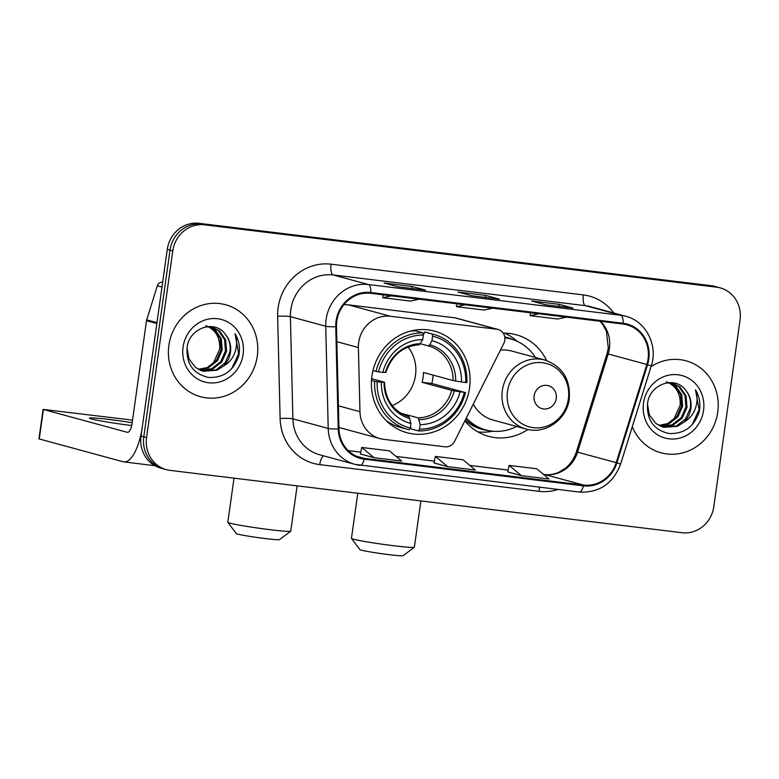 <?xml version="1.0" encoding="UTF-8"?>
<svg xmlns="http://www.w3.org/2000/svg" width="779" height="779" viewBox="0 0 779 779"><rect width="100%" height="100%" fill="white"/><g stroke="black" fill="none" stroke-linecap="round" stroke-linejoin="round"><path stroke-width="1.17" d="M358.7 342.39A29.787 27.791 105.2 0 0 358.398 347.551L359.956 411.682A29.787 27.791 105.2 0 0 380.074 438.626A29.787 27.791 105.2 0 0 383.745 439.346L445.004 446.805A9.932 9.26 105.2 0 0 454.566 441.401L503.779 343.49A9.932 9.26 105.2 0 0 498.2 329.498A9.932 9.26 105.2 0 0 496.983 329.254L390.464 316.284A29.787 27.791 105.2 0 0 358.7 342.39M464.859 420.913A52.631 49.106 105.2 0 0 488.637 436.347A52.631 49.106 105.2 0 0 527.889 429.463M371.943 375.965A52.631 49.106 105.2 0 0 406.959 432.705A52.631 49.106 105.2 0 0 469.562 387.854A52.631 49.106 105.2 0 0 434.536 331.124A52.631 49.106 105.2 0 0 371.943 375.965M546.605 360.56A52.631 49.106 105.2 0 0 516.214 334.766A52.631 49.106 105.2 0 0 503.253 333.169M498.2 329.498L456.114 318.066A9.932 9.26 105.2 0 0 454.887 317.832L348.379 304.852A29.787 27.791 105.2 0 0 343.899 304.696M720.224 287.889L714.713 286.39A29.787 27.791 105.2 0 0 711.042 285.669L199.035 223.32A29.787 27.791 105.2 0 0 167.271 249.416L141.038 436.045A29.787 27.791 105.2 0 0 160.863 468.16L163.619 468.909A29.787 27.791 105.2 0 1 143.794 436.795A29.787 27.791 105.2 0 0 163.619 468.909L166.375 469.659A29.787 27.791 105.2 0 0 170.046 470.37L682.053 532.729A29.787 27.791 105.2 0 0 713.817 506.623L740.05 320.003A29.787 27.791 105.2 0 0 720.224 287.889A29.787 27.791 105.2 0 0 716.563 287.169L204.556 224.819A29.787 27.791 105.2 0 0 172.782 250.916L146.559 437.545A29.787 27.791 105.2 0 0 166.375 469.659M172.782 250.916L170.026 250.166L143.794 436.795L170.026 250.166A29.787 27.791 105.2 0 1 201.79 224.07A29.787 27.791 105.2 0 0 170.026 250.166L167.271 249.416M716.563 287.169L201.79 224.07L713.807 286.419A29.787 27.791 105.2 0 1 717.469 287.139A29.787 27.791 105.2 0 0 713.807 286.419L711.042 285.669M168.877 345.35A47.665 44.471 105.2 0 0 200.593 396.735A47.665 44.471 105.2 0 0 257.284 356.12A47.665 44.471 105.2 0 0 225.569 304.735A47.665 44.471 105.2 0 0 168.877 345.35A47.665 44.471 105.2 0 0 200.593 396.735A47.665 44.471 105.2 0 0 257.284 356.12A47.665 44.471 105.2 0 0 225.569 304.735A47.665 44.471 105.2 0 0 168.877 345.35M632.305 426.668A47.665 44.471 105.2 0 0 661.04 452.803A47.665 44.471 105.2 0 0 717.732 412.188A47.665 44.471 105.2 0 0 686.017 360.804A47.665 44.471 105.2 0 0 651.03 366.666A47.665 44.471 105.2 0 1 686.017 360.804L686.017 360.804A47.665 44.471 105.2 0 1 717.732 412.188A47.665 44.471 105.2 0 1 661.04 452.803A47.665 44.471 105.2 0 1 632.305 426.668M336.801 321.152A31.773 29.651 -74.8 0 1 370.687 293.313L623.015 324.035A31.773 29.651 -74.8 0 1 626.92 324.804A31.773 29.651 -74.8 0 1 646.852 364.465L616.208 462.629A31.773 29.651 -74.8 0 1 583.539 485.064L364.338 458.373A31.773 29.651 -74.8 0 1 360.434 457.614A31.773 29.651 -74.8 0 1 338.972 428.869L336.489 326.664A31.773 29.651 -74.8 0 1 336.801 321.152M336.07 321.065A32.572 30.391 105.2 0 0 335.739 326.713L338.222 428.917A32.572 30.391 105.2 0 0 364.231 459.162L583.422 485.853A32.572 30.391 105.2 0 0 616.91 462.853L647.553 364.689A32.572 30.391 105.2 0 0 623.122 323.256L370.804 292.524A32.572 30.391 105.2 0 0 336.07 321.065M572.76 308.075A7.946 2.834 96.9 0 1 572.906 308.075A7.946 2.834 96.9 0 1 573.052 308.104L559.254 304.355L531.629 300.996L545.427 304.745L573.052 308.104M558.971 306.381L559.254 304.355M425.422 290.129A7.946 2.834 96.9 0 1 425.568 290.139A7.946 2.834 96.9 0 1 425.714 290.168L411.916 286.419L384.29 283.05L398.088 286.799L425.714 290.168M411.633 288.434L411.916 286.419M499.096 299.097A7.946 2.834 96.9 0 1 499.242 299.107A7.946 2.834 96.9 0 1 499.388 299.136L485.58 295.387L457.955 292.028L471.753 295.767L499.388 299.136M485.298 297.412L485.58 295.387M360.404 453.972L374.066 457.701L401.691 461.071L389.373 450.817L361.748 447.458L360.404 453.991M507.752 471.918L521.404 475.648L549.039 479.017L536.721 468.763L509.096 465.404L507.742 471.938M447.74 466.679L475.365 470.039L463.047 459.795L435.422 456.426L433.942 462.93L447.74 466.679L435.422 456.426M465.151 304.813L456.465 306.683L456.689 303.781M492.776 308.172L484.09 310.052L456.465 306.683M391.477 295.845L382.801 297.714L383.025 294.813M419.112 299.204L410.426 301.074L382.801 297.714M538.825 313.781L530.139 315.651L530.363 312.759M566.45 317.15L557.764 319.02L530.139 315.651M374.066 457.701L361.748 447.458M521.404 475.648L509.096 465.404M205.851 325.641C215.705 329.77 220.321 337.619 219.688 349.177L212.979 363.978M210.398 326.898L215.199 329.79L221.314 338.748L222.171 350.083L217.458 360.745L208.334 367.844L198.801 369.597M209.824 326.829L214.108 329.498L220.214 338.446L221.08 349.79L216.367 360.453L207.243 367.552L198.294 369.314M206.211 326.791L212.618 327.355L219.581 330.978L225.696 339.936L226.553 351.28L221.84 361.933L212.716 369.032L200.894 370.551M212.073 327.209L218.49 330.686L224.595 339.634L225.462 350.978L220.749 361.641L211.625 368.74L200.369 370.337M225.628 334.688C215.208 318.942 189.307 327.813 187.145 347.21C186.045 363.598 193.065 373.667 208.217 377.406C223.544 378.136 233.758 370.794 238.871 355.409L239.143 353.744C240.098 346.46 238.725 339.79 235.034 333.733C237.186 339.985 237.079 346.412 234.713 353.023C232.58 358.642 228.87 362.965 223.573 366.003A22.445 20.936 105.2 0 0 230.448 352.332A22.445 20.936 105.2 0 0 225.628 334.688C229.474 339.81 230.876 345.633 229.844 352.166L225.131 362.829L216.007 369.928L202.511 371.106M223.573 366.003L217.098 370.22L203.056 371.262L195.558 367.493L188.966 358.934L187.018 348.018M183.065 347.074A32.377 30.206 105.2 0 0 208.587 382.752A32.377 30.206 105.2 0 0 243.106 354.387A32.377 30.206 105.2 0 0 217.584 318.718A32.377 30.206 105.2 0 0 183.065 347.074M235.034 333.733L238.637 353.608L231.704 368.662M132.167 422.705A31.773 1.529 8 0 0 109.79 419.56A31.773 1.529 8 0 0 89.361 418.138A31.773 1.529 8 0 0 131.68 425.529M157.046 322.672A4.966 4.635 105.2 0 0 156.852 323.519L142.421 426.22A39.719 14.168 96.9 0 1 123.812 461.898A39.719 14.168 96.9 0 1 123.101 461.762L38.95 438.869L43.088 409.403L127.24 432.296A9.932 3.544 -83.1 0 0 127.415 432.326A9.932 3.544 -83.1 0 0 132.07 423.406L146.501 320.705A4.966 4.635 -74.8 0 1 146.695 319.857L157.339 285.757A4.966 4.635 -74.8 0 1 162.441 282.251M132.527 420.134L43.088 409.403M290.703 531.21L279.505 539.623A21.851 1.052 -172 0 1 265.493 538.601A21.851 1.052 -172 0 1 236.29 533.557L227.838 522.378A31.773 1.529 8 0 0 270.323 529.72A31.773 1.529 8 0 0 290.703 531.21A31.773 1.529 8 0 0 290.752 531.142L297.12 485.843M392.197 405.557A36.74 34.276 105.2 0 0 415.489 375.381A36.74 34.276 105.2 0 0 408.069 347.074M433.124 375.118A47.168 44.004 -74.8 0 1 432.754 378.623A47.168 44.004 -74.8 0 1 431.819 383.502L464.342 392.314A47.266 44.101 105.2 0 1 419.511 429.151L420.154 424.613A42.699 39.836 105.2 0 0 460.077 391.798L451.723 390.367L422.082 382.314A36.74 34.276 105.2 0 0 423.085 377.445A36.74 34.276 105.2 0 0 423.464 372.498L453.105 380.541L461.46 381.973A42.699 39.836 105.2 0 0 431.936 340.715L432.579 336.168A47.266 44.101 105.2 0 1 465.725 382.499L466.884 382.538A49.252 45.951 105.2 0 0 433.66 334.376A49.252 45.951 105.2 0 0 432.17 334.006L432.579 336.168M400.649 413.143L418.196 417.914L420.154 424.613M371.622 378.73L384.203 382.138L381.418 382.216A42.699 39.836 105.2 0 0 410.942 423.484L410.299 428.031L409.335 429.823A49.252 45.951 105.2 0 1 407.845 429.443A49.252 45.951 105.2 0 1 374.621 381.291L371.495 380.444M412.052 330.695L412.899 330.919M423.114 333.694L423.942 333.918L424.789 332L432.17 334.006M419.511 429.151L418.547 430.943L411.156 428.937L410.504 426.61M433.66 334.376L426.269 332.37A49.252 45.951 105.2 0 0 424.789 332M386.053 420.436A49.252 45.951 105.2 0 0 400.464 427.437L407.845 429.443M418.547 430.943A49.252 45.951 105.2 0 0 465.501 392.353M374.621 381.291L377.163 381.7A47.266 44.101 105.2 0 0 410.299 428.031M465.725 382.499L461.46 381.973M460.077 391.798L464.342 392.314M377.163 381.7L381.418 382.216M431.936 340.715L429.745 344.776L428.323 345.895L420.475 343.763M410.942 423.484L408.994 416.794C393.561 411.653 385.401 400.143 384.514 382.275M384.203 382.138L384.066 382.304A38.2 35.639 105.2 0 0 410.007 418.576M372.956 370.638L378.536 371.875A47.266 44.101 105.2 0 1 423.367 335.048L422.958 332.876L415.577 330.88A49.252 45.951 105.2 0 0 410.299 331.124M422.958 332.876A49.252 45.951 105.2 0 0 375.994 371.466M423.367 335.048L422.734 339.586A42.699 39.836 105.2 0 0 382.801 372.401L378.536 371.875M385.897 372.45C391.71 355.321 402.85 346.1 419.297 344.795L422.734 339.586M382.801 372.401L385.586 372.323M422.082 382.314L431.819 383.502M234.021 478.16L227.819 522.3A31.773 1.529 8 0 0 227.838 522.378M414.331 547.267L403.132 555.68A21.851 1.052 -172 0 1 389.12 554.658A21.851 1.052 -172 0 1 359.917 549.604L351.475 538.425A31.773 1.529 8 0 0 393.95 545.767A31.773 1.529 8 0 0 414.331 547.267A31.773 1.529 8 0 0 414.379 547.199L420.884 500.916M556.255 398.517A11.919 11.12 105.2 0 0 546.868 385.381A11.919 11.12 105.2 0 0 534.16 395.829A11.919 11.12 105.2 0 0 543.547 408.956A11.919 11.12 105.2 0 0 556.255 398.517M473.272 404.194A35.746 33.351 105.2 0 0 493.058 420.056L526.127 429.034A35.746 33.351 105.2 0 1 502.348 390.503A35.746 33.351 105.2 0 1 544.862 360.034L511.793 351.056A35.746 33.351 105.2 0 0 500.449 350.122M535.358 357.454A47.168 44.004 105.2 0 0 510.644 338.914A47.168 44.004 105.2 0 0 504.87 337.784M510.644 338.914L509.262 338.534A47.168 44.004 105.2 0 0 504.85 337.599M465.959 418.742A47.168 44.004 105.2 0 0 484.548 429.58L485.93 429.95A47.168 44.004 105.2 0 0 516.623 426.454M466.309 418.041A47.168 44.004 105.2 0 0 485.93 429.95M357.785 493.234L351.446 538.347A31.773 1.529 8 0 0 351.475 538.425M493.019 431.225L489.825 431.693A51.638 48.171 -74.8 0 1 477.848 431.878M504.646 333.169A51.638 48.171 -74.8 0 1 514.89 339.381L517.412 341.406M666.288 381.71C676.143 385.839 680.758 393.687 680.135 405.255L673.416 420.056M670.836 382.966L675.646 385.868L681.752 394.817L682.618 406.161L677.905 416.823L668.781 423.922L659.248 425.665M670.271 382.898L674.546 385.566L680.661 394.525L681.518 405.859L676.805 416.522L667.681 423.62L658.732 425.392M666.658 382.859L673.066 383.424L680.018 387.056L686.133 396.005L687 407.349L682.287 418.011L673.163 425.11L661.332 426.629M672.511 383.287L678.928 386.754L685.043 395.713L685.9 407.047L681.187 417.71L672.063 424.808L660.806 426.405M686.065 390.756C675.646 375.02 649.754 383.881 647.583 403.279C646.492 419.667 653.513 429.735 668.655 433.484C683.981 434.205 694.206 426.873 699.308 411.478L699.591 409.822C700.535 402.529 699.162 395.859 695.472 389.802C697.624 396.053 697.526 402.49 695.15 409.102C693.028 414.71 689.318 419.034 684.02 422.072A22.445 20.936 105.2 0 0 690.885 408.4A22.445 20.936 105.2 0 0 686.065 390.756C689.912 395.878 691.314 401.711 690.282 408.245L685.569 418.898L676.445 425.996L662.948 427.184M684.02 422.072L677.545 426.298L663.494 427.34L655.996 423.562L649.413 415.003L647.456 404.097M643.503 403.152A32.377 30.206 105.2 0 0 669.025 438.83A32.377 30.206 105.2 0 0 703.544 410.465A32.377 30.206 105.2 0 0 678.022 374.787A32.377 30.206 105.2 0 0 643.503 403.152M695.472 389.802L699.075 409.676L692.141 424.73M358.398 347.551L336.849 341.708M359.956 411.682L338.407 405.83M496.983 329.254L454.887 317.832M390.464 316.284L348.379 304.852M141.038 436.045L146.559 437.545M199.035 223.32L204.556 224.819M646.852 364.465L608.204 353.968A31.773 29.651 105.2 0 0 609.421 348.564A31.773 29.651 105.2 0 0 600.482 321.289M583.539 485.064L544.891 474.577A31.773 29.651 105.2 0 0 577.57 452.141L608.204 353.968L607.036 353.705L608.302 348.096L606.432 331.27L602.722 324.434L600.015 321.24M557.959 489.465A49.652 46.321 -74.8 0 1 538.961 491.325L319.76 464.625A49.652 46.321 -74.8 0 1 280.119 418.518L277.636 316.323A49.652 46.321 -74.8 0 1 331.085 264.198L583.403 294.929A9.932 3.544 -83.1 0 0 585.477 305.689L333.159 274.958A39.719 37.061 105.2 0 0 290.801 309.76A39.719 37.061 105.2 0 0 290.401 316.654L292.885 418.859A39.719 37.061 105.2 0 0 319.711 454.79L355.039 464.381A39.719 37.061 -74.8 0 1 328.212 428.45A9.932 1.091 -1.4 0 0 338.222 428.917M583.403 294.929A49.652 46.321 -74.8 0 1 613.735 312.992M590.365 306.644A39.719 37.061 105.2 0 0 585.477 305.689L620.805 315.281A39.719 37.061 -74.8 0 1 625.693 316.235L590.365 306.644M280.119 418.518A9.932 1.091 178.6 0 1 292.885 418.859L328.212 428.45L325.729 326.245A39.719 37.061 -74.8 0 1 326.128 319.351A39.719 37.061 -74.8 0 1 368.486 284.549A9.932 3.544 96.9 0 1 370.804 292.524M335.739 326.713A9.932 1.091 -1.4 0 1 325.729 326.245L290.401 316.654A9.932 1.091 178.6 0 0 277.636 316.323M583.422 485.853A9.932 3.544 96.9 0 1 579.303 492.065L355.039 464.381A39.719 37.061 -74.8 0 0 359.917 465.336A9.932 3.544 -83.1 0 0 360.102 465.365A9.932 3.544 -83.1 0 0 364.231 459.162M616.91 462.853L620.61 464.128C613.054 483.652 599.275 492.971 579.303 492.065A9.932 3.544 96.9 0 1 579.118 492.026M647.553 364.689L651.254 365.955C658.274 345.37 645.888 321.114 625.693 316.235M623.122 323.256A9.932 3.544 -83.1 0 0 620.805 315.281L368.486 284.549L333.159 274.958A9.932 3.544 -83.1 0 1 331.085 264.198M323.626 455.851A9.932 3.544 -83.1 0 0 319.76 464.625M539.866 487.264A9.932 3.544 -83.1 0 0 538.961 491.325M616.208 462.629L576.392 451.869L607.036 353.705M364.338 458.373L356.675 456.29M348.232 450.632L360.784 452.161M396.16 456.465L434.458 461.129L396.131 456.436M469.834 465.433L508.122 470.097M543.499 474.411L544.891 474.577A17.878 6.378 -83.1 0 0 544.57 474.518C549.37 475.102 554.171 474.333 558.962 472.21L565.564 468.091C570.627 463.924 574.24 458.519 576.392 451.869M156.852 323.519L146.501 320.705M43.4 409.53L39.262 439.005M146.695 319.857L156.978 322.652M161.983 287.013L157.339 285.757M418.196 417.914A36.74 34.276 105.2 0 0 451.723 390.367M455.686 381.038A38.2 35.639 105.2 0 0 429.745 344.776M419.219 419.696A38.2 35.639 105.2 0 0 454.303 390.863M453.105 380.541A36.74 34.276 105.2 0 0 428.323 345.895M420.533 343.656A38.2 35.639 105.2 0 0 385.449 372.489M568.388 398.906A32.845 30.634 105.2 0 0 542.505 362.712A32.845 30.634 105.2 0 0 507.48 391.486A32.845 30.634 105.2 0 0 533.372 427.681A32.845 30.634 105.2 0 0 568.388 398.906M465.19 420.261A47.616 44.422 105.2 0 0 488.472 430.553M513.147 339.673A47.616 44.422 105.2 0 0 504.753 336.918M380.074 438.626L338.933 427.457M620.61 464.128L651.254 365.955M348.203 450.603L360.784 452.132M469.795 465.404L508.132 470.078M543.469 474.382L544.57 474.518M499.242 299.107L471.684 295.747M425.568 290.139L398.011 286.779M572.906 308.075L545.358 304.725M154.846 465.686L123.812 461.898M412.091 330.686L412.958 330.919M423.114 333.675L423.942 333.899M387.367 421.721L388.244 421.965M544.862 360.034C562.438 366.403 570.579 379.334 569.274 398.829C566.995 419.501 545.183 434.867 526.127 429.034"/></g></svg>
